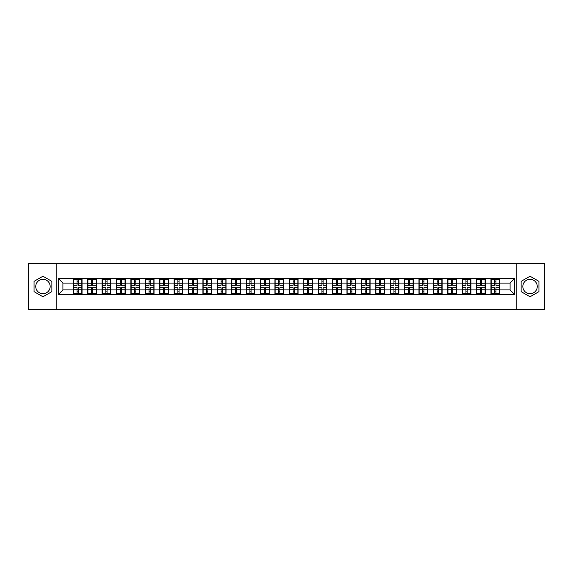 <?xml version="1.0" encoding="UTF-8"?>
<svg xmlns="http://www.w3.org/2000/svg" width="573" height="573" viewBox="0 0 573 573"><rect width="100%" height="100%" fill="white"/><g stroke="black" fill="none" stroke-linecap="round" stroke-linejoin="round"><path stroke-width="0.86" d="M530.039 279.302A7.198 7.198 0 0 0 522.841 286.5A7.198 7.198 0 0 0 530.039 293.698A7.198 7.198 0 0 0 537.245 286.5A7.198 7.198 0 0 0 530.039 279.302M42.961 293.698A7.198 7.198 0 0 1 35.755 286.5A7.198 7.198 0 0 1 42.961 279.302A7.198 7.198 0 0 1 50.159 286.5A7.198 7.198 0 0 1 42.961 293.698M516.839 309.578L544.35 309.578L544.35 263.422L516.839 263.422L516.839 309.578L56.161 309.578L56.161 263.422L28.65 263.422L28.65 309.578L56.161 309.578M516.839 263.422L56.161 263.422M510.099 289.917L510.099 283.083L499.713 283.083L499.713 289.917L510.099 289.917L514.719 294.529L514.719 278.471L490.946 278.192L490.946 283.083L485.31 283.083L485.31 289.917L490.946 289.917L490.946 283.083M514.719 294.529L58.281 294.529L58.281 278.471L73.287 278.471L73.287 283.083L62.901 283.083L62.901 289.917L73.287 289.917L73.287 283.083M490.946 278.471L73.287 278.471M490.946 289.917L490.946 294.529M485.31 289.917L485.31 294.529M485.31 278.471L485.31 283.083M470.913 289.917L476.543 289.917L476.543 283.083L470.913 283.083L470.913 294.529M476.543 289.917L476.543 294.529M476.543 278.471L476.543 283.083M470.913 278.471L470.913 283.083M456.509 289.917L462.139 289.917L462.139 283.083L456.509 283.083L456.509 294.529M462.139 289.917L462.139 294.529M462.139 278.471L462.139 283.083M456.509 278.471L456.509 283.083M442.105 289.917L447.735 289.917L447.735 283.083L442.105 283.083L442.105 294.529M447.735 289.917L447.735 294.529M447.735 278.471L447.735 283.083M442.105 278.471L442.105 283.083M427.702 289.917L433.338 289.917L433.338 283.083L427.702 283.083L427.702 294.529M433.338 289.917L433.338 294.529M433.338 278.471L433.338 283.083M427.702 278.471L427.702 283.083M413.305 289.917L418.935 289.917L418.935 283.083L413.305 283.083L413.305 294.529M418.935 289.917L418.935 294.529M418.935 278.471L418.935 283.083M413.305 278.471L413.305 283.083M398.901 289.917L404.531 289.917L404.531 283.083L398.901 283.083L398.901 294.529M404.531 289.917L404.531 294.529M404.531 278.471L404.531 283.083M398.901 278.471L398.901 283.083M384.497 289.917L390.127 289.917L390.127 283.083L384.497 283.083L384.497 294.529M390.127 289.917L390.127 294.529M390.127 278.471L390.127 283.083M384.497 278.471L384.497 283.083M370.094 289.917L375.73 289.917L375.73 283.083L370.094 283.083L370.094 294.529M375.73 289.917L375.73 294.529M375.73 278.471L375.73 283.083M370.094 278.471L370.094 283.083M355.697 289.917L361.327 289.917L361.327 283.083L355.697 283.083L355.697 294.529M361.327 289.917L361.327 294.529M361.327 278.471L361.327 283.083M355.697 278.471L355.697 283.083M341.293 289.917L346.923 289.917L346.923 283.083L341.293 283.083L341.293 294.529M346.923 289.917L346.923 294.529M346.923 278.471L346.923 283.083M341.293 278.471L341.293 283.083M326.889 289.917L332.519 289.917L332.519 283.083L326.889 283.083L326.889 294.529M332.519 289.917L332.519 294.529M332.519 278.471L332.519 283.083M326.889 278.471L326.889 283.083M312.486 289.917L318.122 289.917L318.122 283.083L312.486 283.083L312.486 294.529M318.122 289.917L318.122 294.529M318.122 278.471L318.122 283.083M312.486 278.471L312.486 283.083M298.089 289.917L303.719 289.917L303.719 283.083L298.089 283.083L298.089 294.529M303.719 289.917L303.719 294.529M303.719 278.471L303.719 283.083M298.089 278.471L298.089 283.083M283.685 289.917L289.315 289.917L289.315 283.083L283.685 283.083L283.685 294.529M289.315 289.917L289.315 294.529M289.315 278.471L289.315 283.083M283.685 278.471L283.685 283.083M269.281 289.917L274.911 289.917L274.911 283.083L269.281 283.083L269.281 294.529M274.911 289.917L274.911 294.529M274.911 278.471L274.911 283.083M269.281 278.471L269.281 283.083M254.878 289.917L260.514 289.917L260.514 283.083L254.878 283.083L254.878 294.529M260.514 289.917L260.514 294.529M260.514 278.471L260.514 283.083M254.878 278.471L254.878 283.083M240.481 289.917L246.111 289.917L246.111 283.083L240.481 283.083L240.481 294.529M246.111 289.917L246.111 294.529M246.111 278.471L246.111 283.083M240.481 278.471L240.481 283.083M226.077 289.917L231.707 289.917L231.707 283.083L226.077 283.083L226.077 294.529M231.707 289.917L231.707 294.529M231.707 278.471L231.707 283.083M226.077 278.471L226.077 283.083M211.673 289.917L217.303 289.917L217.303 283.083L211.673 283.083L211.673 294.529M217.303 289.917L217.303 294.529M217.303 278.471L217.303 283.083M211.673 278.471L211.673 283.083M197.27 289.917L202.906 289.917L202.906 283.083L197.27 283.083L197.27 294.529M202.906 289.917L202.906 294.529M202.906 278.471L202.906 283.083M197.27 278.471L197.27 283.083M182.873 289.917L188.503 289.917L188.503 283.083L182.873 283.083L182.873 294.529M188.503 289.917L188.503 294.529M188.503 278.471L188.503 283.083M182.873 278.471L182.873 283.083M168.469 289.917L174.099 289.917L174.099 283.083L168.469 283.083L168.469 294.529M174.099 289.917L174.099 294.529M174.099 278.471L174.099 283.083M168.469 278.471L168.469 283.083M154.065 289.917L159.695 289.917L159.695 283.083L154.065 283.083L154.065 294.529M159.695 289.917L159.695 294.529M159.695 278.471L159.695 283.083M154.065 278.471L154.065 283.083M139.662 289.917L145.298 289.917L145.298 283.083L139.662 283.083L139.662 294.529M145.298 289.917L145.298 294.529M145.298 278.471L145.298 283.083M139.662 278.471L139.662 283.083M125.265 289.917L130.895 289.917L130.895 283.083L125.265 283.083L125.265 294.529M130.895 289.917L130.895 294.529M130.895 278.471L130.895 283.083M125.265 278.471L125.265 283.083M110.861 289.917L116.491 289.917L116.491 283.083L110.861 283.083L110.861 294.529M116.491 289.917L116.491 294.529M116.491 278.471L116.491 283.083M110.861 278.471L110.861 283.083M96.457 289.917L102.087 289.917L102.087 283.083L96.457 283.083L96.457 294.529M102.087 289.917L102.087 294.529M102.087 278.471L102.087 283.083M96.457 278.471L96.457 283.083M82.054 289.917L87.69 289.917L87.69 283.083L82.054 283.083L82.054 294.529M87.69 289.917L87.69 294.529M87.69 278.471L87.69 283.083M82.054 278.471L82.054 283.083M73.287 289.917L73.287 294.529M62.901 289.917L58.281 294.529M58.281 278.471L62.901 283.083M499.713 289.917L499.713 294.529M499.713 278.471L499.713 283.083M514.719 278.471L510.099 283.083M42.961 276.215L34.051 281.357L34.051 291.643L42.961 296.785L51.871 291.643L51.871 281.357L42.961 276.215M521.129 291.643L530.039 296.785L538.949 291.643L538.949 281.357L530.039 276.215L521.129 281.357L521.129 291.643M73.516 283.227L77.069 283.227L77.069 278.421L73.516 278.421L73.516 287.746L77.069 287.746L77.069 289.773L78.272 289.766L78.272 287.746L81.824 287.746L81.824 278.421L78.272 278.421L78.272 279.438L81.824 279.438M77.069 281.887L78.272 281.887M78.272 279.574L77.069 279.574M73.516 285.254L77.069 285.254L77.069 283.227L78.272 283.234L78.272 285.254L81.824 285.254M73.516 279.438L77.069 279.438M77.069 293.426L78.272 293.426M77.069 291.113L78.272 291.113M73.516 294.579L77.069 294.579L77.069 293.562L73.516 293.562L73.516 294.579M73.516 287.746L73.516 289.773L77.069 289.773L77.069 293.562M73.516 289.773L73.516 293.562M81.824 287.746L81.824 294.579L78.272 294.579L78.272 293.562L81.824 293.562M81.824 289.773L78.272 289.773L78.272 293.562M81.824 283.227L78.272 283.227L78.272 279.438M87.92 283.227L91.472 283.227L91.472 278.421L87.92 278.421L87.92 287.746L91.472 287.746L91.472 289.773L92.676 289.766L92.676 287.746L96.228 287.746L96.228 278.421L92.676 278.421L92.676 279.438L96.228 279.438M91.472 281.887L92.676 281.887M92.676 279.574L91.472 279.574M87.92 285.254L91.472 285.254L91.472 283.227L92.676 283.234L92.676 285.254L96.228 285.254M87.92 279.438L91.472 279.438M91.472 293.426L92.676 293.426M91.472 291.113L92.676 291.113M87.92 294.579L91.472 294.579L91.472 293.562L87.92 293.562L87.92 294.579M87.92 287.746L87.92 289.773L91.472 289.773L91.472 293.562M87.92 289.773L87.92 293.562M96.228 287.746L96.228 294.579L92.676 294.579L92.676 293.562L96.228 293.562M96.228 289.773L92.676 289.773L92.676 293.562M96.228 283.227L92.676 283.227L92.676 279.438M102.323 283.227L105.876 283.227L105.876 278.421L102.323 278.421L102.323 287.746L105.876 287.746L105.876 289.773L107.079 289.766L107.079 287.746L110.632 287.746L110.632 278.421L107.079 278.421L107.079 279.438L110.632 279.438M105.876 281.887L107.079 281.887M107.079 279.574L105.876 279.574M102.323 285.254L105.876 285.254L105.876 283.227L107.079 283.234L107.079 285.254L110.632 285.254M102.323 279.438L105.876 279.438M105.876 293.426L107.079 293.426M105.876 291.113L107.079 291.113M102.323 294.579L105.876 294.579L105.876 293.562L102.323 293.562L102.323 294.579M102.323 287.746L102.323 289.773L105.876 289.773L105.876 293.562M102.323 289.773L102.323 293.562M110.632 287.746L110.632 294.579L107.079 294.579L107.079 293.562L110.632 293.562M110.632 289.773L107.079 289.773L107.079 293.562M110.632 283.227L107.079 283.227L107.079 279.438M116.72 283.227L120.28 283.227L120.28 278.421L116.72 278.421L116.72 287.746L120.28 287.746L120.28 289.773L121.476 289.766L121.476 287.746L125.029 287.746L125.029 278.421L121.476 278.421L121.476 279.438L125.029 279.438M120.28 281.887L121.476 281.887M121.476 279.574L120.28 279.574M116.72 285.254L120.28 285.254L120.28 283.227L121.476 283.234L121.476 285.254L125.029 285.254M116.72 279.438L120.28 279.438M120.28 293.426L121.476 293.426M120.28 291.113L121.476 291.113M116.72 294.579L120.28 294.579L120.28 293.562L116.72 293.562L116.72 294.579M116.72 287.746L116.72 289.773L120.28 289.773L120.28 293.562M116.72 289.773L116.72 293.562M125.029 287.746L125.029 294.579L121.476 294.579L121.476 293.562L125.029 293.562M125.029 289.773L121.476 289.773L121.476 293.562M125.029 283.227L121.476 283.227L121.476 279.438M131.124 283.227L134.676 283.227L134.676 278.421L131.124 278.421L131.124 287.746L134.676 287.746L134.676 289.773L135.88 289.766L135.88 287.746L139.432 287.746L139.432 278.421L135.88 278.421L135.88 279.438L139.432 279.438M134.676 281.887L135.88 281.887M135.88 279.574L134.676 279.574M131.124 285.254L134.676 285.254L134.676 283.227L135.88 283.234L135.88 285.254L139.432 285.254M131.124 279.438L134.676 279.438M134.676 293.426L135.88 293.426M134.676 291.113L135.88 291.113M131.124 294.579L134.676 294.579L134.676 293.562L131.124 293.562L131.124 294.579M131.124 287.746L131.124 289.773L134.676 289.773L134.676 293.562M131.124 289.773L131.124 293.562M139.432 287.746L139.432 294.579L135.88 294.579L135.88 293.562L139.432 293.562M139.432 289.773L135.88 289.773L135.88 293.562M139.432 283.227L135.88 283.227L135.88 279.438M145.528 283.227L149.08 283.227L149.08 278.421L145.528 278.421L145.528 287.746L149.08 287.746L149.08 289.773L150.284 289.766L150.284 287.746L153.836 287.746L153.836 278.421L150.284 278.421L150.284 279.438L153.836 279.438M149.08 281.887L150.284 281.887M150.284 279.574L149.08 279.574M145.528 285.254L149.08 285.254L149.08 283.227L150.284 283.234L150.284 285.254L153.836 285.254M145.528 279.438L149.08 279.438M149.08 293.426L150.284 293.426M149.08 291.113L150.284 291.113M145.528 294.579L149.08 294.579L149.08 293.562L145.528 293.562L145.528 294.579M145.528 287.746L145.528 289.773L149.08 289.773L149.08 293.562M145.528 289.773L145.528 293.562M153.836 287.746L153.836 294.579L150.284 294.579L150.284 293.562L153.836 293.562M153.836 289.773L150.284 289.773L150.284 293.562M153.836 283.227L150.284 283.227L150.284 279.438M159.931 283.227L163.484 283.227L163.484 278.421L159.931 278.421L159.931 287.746L163.484 287.746L163.484 289.773L164.68 289.766L164.68 287.746L168.24 287.746L168.24 278.421L164.68 278.421L164.68 279.438L168.24 279.438M163.484 281.887L164.68 281.887M164.68 279.574L163.484 279.574M159.931 285.254L163.484 285.254L163.484 283.227L164.68 283.234L164.68 285.254L168.24 285.254M159.931 279.438L163.484 279.438M163.484 293.426L164.68 293.426M163.484 291.113L164.68 291.113M159.931 294.579L163.484 294.579L163.484 293.562L159.931 293.562L159.931 294.579M159.931 287.746L159.931 289.773L163.484 289.773L163.484 293.562M159.931 289.773L159.931 293.562M168.24 287.746L168.24 294.579L164.68 294.579L164.68 293.562L168.24 293.562M168.24 289.773L164.68 289.773L164.68 293.562M168.24 283.227L164.68 283.227L164.68 279.438M174.328 283.227L177.888 283.227L177.888 278.421L174.328 278.421L174.328 287.746L177.888 287.746L177.888 289.773L179.084 289.766L179.084 287.746L182.637 287.746L182.637 278.421L179.084 278.421L179.084 279.438L182.637 279.438M177.888 281.887L179.084 281.887M179.084 279.574L177.888 279.574M174.328 285.254L177.888 285.254L177.888 283.227L179.084 283.234L179.084 285.254L182.637 285.254M174.328 279.438L177.888 279.438M177.888 293.426L179.084 293.426M177.888 291.113L179.084 291.113M174.328 294.579L177.888 294.579L177.888 293.562L174.328 293.562L174.328 294.579M174.328 287.746L174.328 289.773L177.888 289.773L177.888 293.562M174.328 289.773L174.328 293.562M182.637 287.746L182.637 294.579L179.084 294.579L179.084 293.562L182.637 293.562M182.637 289.773L179.084 289.773L179.084 293.562M182.637 283.227L179.084 283.227L179.084 279.438M188.732 283.227L192.284 283.227L192.284 278.421L188.732 278.421L188.732 287.746L192.284 287.746L192.284 289.773L193.488 289.766L193.488 287.746L197.04 287.746L197.04 278.421L193.488 278.421L193.488 279.438L197.04 279.438M192.284 281.887L193.488 281.887M193.488 279.574L192.284 279.574M188.732 285.254L192.284 285.254L192.284 283.227L193.488 283.234L193.488 285.254L197.04 285.254M188.732 279.438L192.284 279.438M192.284 293.426L193.488 293.426M192.284 291.113L193.488 291.113M188.732 294.579L192.284 294.579L192.284 293.562L188.732 293.562L188.732 294.579M188.732 287.746L188.732 289.773L192.284 289.773L192.284 293.562M188.732 289.773L188.732 293.562M197.04 287.746L197.04 294.579L193.488 294.579L193.488 293.562L197.04 293.562M197.04 289.773L193.488 289.773L193.488 293.562M197.04 283.227L193.488 283.227L193.488 279.438M203.136 283.227L206.688 283.227L206.688 278.421L203.136 278.421L203.136 287.746L206.688 287.746L206.688 289.773L207.892 289.766L207.892 287.746L211.444 287.746L211.444 278.421L207.892 278.421L207.892 279.438L211.444 279.438M206.688 281.887L207.892 281.887M207.892 279.574L206.688 279.574M203.136 285.254L206.688 285.254L206.688 283.227L207.892 283.234L207.892 285.254L211.444 285.254M203.136 279.438L206.688 279.438M206.688 293.426L207.892 293.426M206.688 291.113L207.892 291.113M203.136 294.579L206.688 294.579L206.688 293.562L203.136 293.562L203.136 294.579M203.136 287.746L203.136 289.773L206.688 289.773L206.688 293.562M203.136 289.773L203.136 293.562M211.444 287.746L211.444 294.579L207.892 294.579L207.892 293.562L211.444 293.562M211.444 289.773L207.892 289.773L207.892 293.562M211.444 283.227L207.892 283.227L207.892 279.438M217.539 283.227L221.092 283.227L221.092 278.421L217.539 278.421L217.539 287.746L221.092 287.746L221.092 289.773L222.288 289.766L222.288 287.746L225.848 287.746L225.848 278.421L222.288 278.421L222.288 279.438L225.848 279.438M221.092 281.887L222.288 281.887M222.288 279.574L221.092 279.574M217.539 285.254L221.092 285.254L221.092 283.227L222.288 283.234L222.288 285.254L225.848 285.254M217.539 279.438L221.092 279.438M221.092 293.426L222.288 293.426M221.092 291.113L222.288 291.113M217.539 294.579L221.092 294.579L221.092 293.562L217.539 293.562L217.539 294.579M217.539 287.746L217.539 289.773L221.092 289.773L221.092 293.562M217.539 289.773L217.539 293.562M225.848 287.746L225.848 294.579L222.288 294.579L222.288 293.562L225.848 293.562M225.848 289.773L222.288 289.773L222.288 293.562M225.848 283.227L222.288 283.227L222.288 279.438M231.936 283.227L235.496 283.227L235.496 278.421L231.936 278.421L231.936 287.746L235.496 287.746L235.496 289.773L236.692 289.766L236.692 287.746L240.245 287.746L240.245 278.421L236.692 278.421L236.692 279.438L240.245 279.438M235.496 281.887L236.692 281.887M236.692 279.574L235.496 279.574M231.936 285.254L235.496 285.254L235.496 283.227L236.692 283.234L236.692 285.254L240.245 285.254M231.936 279.438L235.496 279.438M235.496 293.426L236.692 293.426M235.496 291.113L236.692 291.113M231.936 294.579L235.496 294.579L235.496 293.562L231.936 293.562L231.936 294.579M231.936 287.746L231.936 289.773L235.496 289.773L235.496 293.562M231.936 289.773L231.936 293.562M240.245 287.746L240.245 294.579L236.692 294.579L236.692 293.562L240.245 293.562M240.245 289.773L236.692 289.773L236.692 293.562M240.245 283.227L236.692 283.227L236.692 279.438M246.34 283.227L249.892 283.227L249.892 278.421L246.34 278.421L246.34 287.746L249.892 287.746L249.892 289.773L251.096 289.766L251.096 287.746L254.648 287.746L254.648 278.421L251.096 278.421L251.096 279.438L254.648 279.438M249.892 281.887L251.096 281.887M251.096 279.574L249.892 279.574M246.34 285.254L249.892 285.254L249.892 283.227L251.096 283.234L251.096 285.254L254.648 285.254M246.34 279.438L249.892 279.438M249.892 293.426L251.096 293.426M249.892 291.113L251.096 291.113M246.34 294.579L249.892 294.579L249.892 293.562L246.34 293.562L246.34 294.579M246.34 287.746L246.34 289.773L249.892 289.773L249.892 293.562M246.34 289.773L246.34 293.562M254.648 287.746L254.648 294.579L251.096 294.579L251.096 293.562L254.648 293.562M254.648 289.773L251.096 289.773L251.096 293.562M254.648 283.227L251.096 283.227L251.096 279.438M260.744 283.227L264.296 283.227L264.296 278.421L260.744 278.421L260.744 287.746L264.296 287.746L264.296 289.773L265.5 289.766L265.5 287.746L269.052 287.746L269.052 278.421L265.5 278.421L265.5 279.438L269.052 279.438M264.296 281.887L265.5 281.887M265.5 279.574L264.296 279.574M260.744 285.254L264.296 285.254L264.296 283.227L265.5 283.234L265.5 285.254L269.052 285.254M260.744 279.438L264.296 279.438M264.296 293.426L265.5 293.426M264.296 291.113L265.5 291.113M260.744 294.579L264.296 294.579L264.296 293.562L260.744 293.562L260.744 294.579M260.744 287.746L260.744 289.773L264.296 289.773L264.296 293.562M260.744 289.773L260.744 293.562M269.052 287.746L269.052 294.579L265.5 294.579L265.5 293.562L269.052 293.562M269.052 289.773L265.5 289.773L265.5 293.562M269.052 283.227L265.5 283.227L265.5 279.438M275.147 283.227L278.7 283.227L278.7 278.421L275.147 278.421L275.147 287.746L278.7 287.746L278.7 289.773L279.896 289.766L279.896 287.746L283.456 287.746L283.456 278.421L279.896 278.421L279.896 279.438L283.456 279.438M278.7 281.887L279.896 281.887M279.896 279.574L278.7 279.574M275.147 285.254L278.7 285.254L278.7 283.227L279.896 283.234L279.896 285.254L283.456 285.254M275.147 279.438L278.7 279.438M278.7 293.426L279.896 293.426M278.7 291.113L279.896 291.113M275.147 294.579L278.7 294.579L278.7 293.562L275.147 293.562L275.147 294.579M275.147 287.746L275.147 289.773L278.7 289.773L278.7 293.562M275.147 289.773L275.147 293.562M283.456 287.746L283.456 294.579L279.896 294.579L279.896 293.562L283.456 293.562M283.456 289.773L279.896 289.773L279.896 293.562M283.456 283.227L279.896 283.227L279.896 279.438M289.544 283.227L293.104 283.227L293.104 278.421L289.544 278.421L289.544 287.746L293.104 287.746L293.104 289.773L294.3 289.766L294.3 287.746L297.853 287.746L297.853 278.421L294.3 278.421L294.3 279.438L297.853 279.438M293.104 281.887L294.3 281.887M294.3 279.574L293.104 279.574M289.544 285.254L293.104 285.254L293.104 283.227L294.3 283.234L294.3 285.254L297.853 285.254M289.544 279.438L293.104 279.438M293.104 293.426L294.3 293.426M293.104 291.113L294.3 291.113M289.544 294.579L293.104 294.579L293.104 293.562L289.544 293.562L289.544 294.579M289.544 287.746L289.544 289.773L293.104 289.773L293.104 293.562M289.544 289.773L289.544 293.562M297.853 287.746L297.853 294.579L294.3 294.579L294.3 293.562L297.853 293.562M297.853 289.773L294.3 289.773L294.3 293.562M297.853 283.227L294.3 283.227L294.3 279.438M303.948 283.227L307.5 283.227L307.5 278.421L303.948 278.421L303.948 287.746L307.5 287.746L307.5 289.773L308.704 289.766L308.704 287.746L312.256 287.746L312.256 278.421L308.704 278.421L308.704 279.438L312.256 279.438M307.5 281.887L308.704 281.887M308.704 279.574L307.5 279.574M303.948 285.254L307.5 285.254L307.5 283.227L308.704 283.234L308.704 285.254L312.256 285.254M303.948 279.438L307.5 279.438M307.5 293.426L308.704 293.426M307.5 291.113L308.704 291.113M303.948 294.579L307.5 294.579L307.5 293.562L303.948 293.562L303.948 294.579M303.948 287.746L303.948 289.773L307.5 289.773L307.5 293.562M303.948 289.773L303.948 293.562M312.256 287.746L312.256 294.579L308.704 294.579L308.704 293.562L312.256 293.562M312.256 289.773L308.704 289.773L308.704 293.562M312.256 283.227L308.704 283.227L308.704 279.438M318.352 283.227L321.904 283.227L321.904 278.421L318.352 278.421L318.352 287.746L321.904 287.746L321.904 289.773L323.108 289.766L323.108 287.746L326.66 287.746L326.66 278.421L323.108 278.421L323.108 279.438L326.66 279.438M321.904 281.887L323.108 281.887M323.108 279.574L321.904 279.574M318.352 285.254L321.904 285.254L321.904 283.227L323.108 283.234L323.108 285.254L326.66 285.254M318.352 279.438L321.904 279.438M321.904 293.426L323.108 293.426M321.904 291.113L323.108 291.113M318.352 294.579L321.904 294.579L321.904 293.562L318.352 293.562L318.352 294.579M318.352 287.746L318.352 289.773L321.904 289.773L321.904 293.562M318.352 289.773L318.352 293.562M326.66 287.746L326.66 294.579L323.108 294.579L323.108 293.562L326.66 293.562M326.66 289.773L323.108 289.773L323.108 293.562M326.66 283.227L323.108 283.227L323.108 279.438M332.755 283.227L336.308 283.227L336.308 278.421L332.755 278.421L332.755 287.746L336.308 287.746L336.308 289.773L337.504 289.766L337.504 287.746L341.064 287.746L341.064 278.421L337.504 278.421L337.504 279.438L341.064 279.438M336.308 281.887L337.504 281.887M337.504 279.574L336.308 279.574M332.755 285.254L336.308 285.254L336.308 283.227L337.504 283.234L337.504 285.254L341.064 285.254M332.755 279.438L336.308 279.438M336.308 293.426L337.504 293.426M336.308 291.113L337.504 291.113M332.755 294.579L336.308 294.579L336.308 293.562L332.755 293.562L332.755 294.579M332.755 287.746L332.755 289.773L336.308 289.773L336.308 293.562M332.755 289.773L332.755 293.562M341.064 287.746L341.064 294.579L337.504 294.579L337.504 293.562L341.064 293.562M341.064 289.773L337.504 289.773L337.504 293.562M341.064 283.227L337.504 283.227L337.504 279.438M347.152 283.227L350.712 283.227L350.712 278.421L347.152 278.421L347.152 287.746L350.712 287.746L350.712 289.773L351.908 289.766L351.908 287.746L355.461 287.746L355.461 278.421L351.908 278.421L351.908 279.438L355.461 279.438M350.712 281.887L351.908 281.887M351.908 279.574L350.712 279.574M347.152 285.254L350.712 285.254L350.712 283.227L351.908 283.234L351.908 285.254L355.461 285.254M347.152 279.438L350.712 279.438M350.712 293.426L351.908 293.426M350.712 291.113L351.908 291.113M347.152 294.579L350.712 294.579L350.712 293.562L347.152 293.562L347.152 294.579M347.152 287.746L347.152 289.773L350.712 289.773L350.712 293.562M347.152 289.773L347.152 293.562M355.461 287.746L355.461 294.579L351.908 294.579L351.908 293.562L355.461 293.562M355.461 289.773L351.908 289.773L351.908 293.562M355.461 283.227L351.908 283.227L351.908 279.438M361.556 283.227L365.108 283.227L365.108 278.421L361.556 278.421L361.556 287.746L365.108 287.746L365.108 289.773L366.312 289.766L366.312 287.746L369.864 287.746L369.864 278.421L366.312 278.421L366.312 279.438L369.864 279.438M365.108 281.887L366.312 281.887M366.312 279.574L365.108 279.574M361.556 285.254L365.108 285.254L365.108 283.227L366.312 283.234L366.312 285.254L369.864 285.254M361.556 279.438L365.108 279.438M365.108 293.426L366.312 293.426M365.108 291.113L366.312 291.113M361.556 294.579L365.108 294.579L365.108 293.562L361.556 293.562L361.556 294.579M361.556 287.746L361.556 289.773L365.108 289.773L365.108 293.562M361.556 289.773L361.556 293.562M369.864 287.746L369.864 294.579L366.312 294.579L366.312 293.562L369.864 293.562M369.864 289.773L366.312 289.773L366.312 293.562M369.864 283.227L366.312 283.227L366.312 279.438M375.96 283.227L379.512 283.227L379.512 278.421L375.96 278.421L375.96 287.746L379.512 287.746L379.512 289.773L380.716 289.766L380.716 287.746L384.268 287.746L384.268 278.421L380.716 278.421L380.716 279.438L384.268 279.438M379.512 281.887L380.716 281.887M380.716 279.574L379.512 279.574M375.96 285.254L379.512 285.254L379.512 283.227L380.716 283.234L380.716 285.254L384.268 285.254M375.96 279.438L379.512 279.438M379.512 293.426L380.716 293.426M379.512 291.113L380.716 291.113M375.96 294.579L379.512 294.579L379.512 293.562L375.96 293.562L375.96 294.579M375.96 287.746L375.96 289.773L379.512 289.773L379.512 293.562M375.96 289.773L375.96 293.562M384.268 287.746L384.268 294.579L380.716 294.579L380.716 293.562L384.268 293.562M384.268 289.773L380.716 289.773L380.716 293.562M384.268 283.227L380.716 283.227L380.716 279.438M390.363 283.227L393.916 283.227L393.916 278.421L390.363 278.421L390.363 287.746L393.916 287.746L393.916 289.773L395.112 289.766L395.112 287.746L398.672 287.746L398.672 278.421L395.112 278.421L395.112 279.438L398.672 279.438M393.916 281.887L395.112 281.887M395.112 279.574L393.916 279.574M390.363 285.254L393.916 285.254L393.916 283.227L395.112 283.234L395.112 285.254L398.672 285.254M390.363 279.438L393.916 279.438M393.916 293.426L395.112 293.426M393.916 291.113L395.112 291.113M390.363 294.579L393.916 294.579L393.916 293.562L390.363 293.562L390.363 294.579M390.363 287.746L390.363 289.773L393.916 289.773L393.916 293.562M390.363 289.773L390.363 293.562M398.672 287.746L398.672 294.579L395.112 294.579L395.112 293.562L398.672 293.562M398.672 289.773L395.112 289.773L395.112 293.562M398.672 283.227L395.112 283.227L395.112 279.438M404.76 283.227L408.32 283.227L408.32 278.421L404.76 278.421L404.76 287.746L408.32 287.746L408.32 289.773L409.516 289.766L409.516 287.746L413.069 287.746L413.069 278.421L409.516 278.421L409.516 279.438L413.069 279.438M408.32 281.887L409.516 281.887M409.516 279.574L408.32 279.574M404.76 285.254L408.32 285.254L408.32 283.227L409.516 283.234L409.516 285.254L413.069 285.254M404.76 279.438L408.32 279.438M408.32 293.426L409.516 293.426M408.32 291.113L409.516 291.113M404.76 294.579L408.32 294.579L408.32 293.562L404.76 293.562L404.76 294.579M404.76 287.746L404.76 289.773L408.32 289.773L408.32 293.562M404.76 289.773L404.76 293.562M413.069 287.746L413.069 294.579L409.516 294.579L409.516 293.562L413.069 293.562M413.069 289.773L409.516 289.773L409.516 293.562M413.069 283.227L409.516 283.227L409.516 279.438M419.164 283.227L422.716 283.227L422.716 278.421L419.164 278.421L419.164 287.746L422.716 287.746L422.716 289.773L423.92 289.766L423.92 287.746L427.472 287.746L427.472 278.421L423.92 278.421L423.92 279.438L427.472 279.438M422.716 281.887L423.92 281.887M423.92 279.574L422.716 279.574M419.164 285.254L422.716 285.254L422.716 283.227L423.92 283.234L423.92 285.254L427.472 285.254M419.164 279.438L422.716 279.438M422.716 293.426L423.92 293.426M422.716 291.113L423.92 291.113M419.164 294.579L422.716 294.579L422.716 293.562L419.164 293.562L419.164 294.579M419.164 287.746L419.164 289.773L422.716 289.773L422.716 293.562M419.164 289.773L419.164 293.562M427.472 287.746L427.472 294.579L423.92 294.579L423.92 293.562L427.472 293.562M427.472 289.773L423.92 289.773L423.92 293.562M427.472 283.227L423.92 283.227L423.92 279.438M433.568 283.227L437.12 283.227L437.12 278.421L433.568 278.421L433.568 287.746L437.12 287.746L437.12 289.773L438.324 289.766L438.324 287.746L441.876 287.746L441.876 278.421L438.324 278.421L438.324 279.438L441.876 279.438M437.12 281.887L438.324 281.887M438.324 279.574L437.12 279.574M433.568 285.254L437.12 285.254L437.12 283.227L438.324 283.234L438.324 285.254L441.876 285.254M433.568 279.438L437.12 279.438M437.12 293.426L438.324 293.426M437.12 291.113L438.324 291.113M433.568 294.579L437.12 294.579L437.12 293.562L433.568 293.562L433.568 294.579M433.568 287.746L433.568 289.773L437.12 289.773L437.12 293.562M433.568 289.773L433.568 293.562M441.876 287.746L441.876 294.579L438.324 294.579L438.324 293.562L441.876 293.562M441.876 289.773L438.324 289.773L438.324 293.562M441.876 283.227L438.324 283.227L438.324 279.438M447.971 283.227L451.524 283.227L451.524 278.421L447.971 278.421L447.971 287.746L451.524 287.746L451.524 289.773L452.72 289.766L452.72 287.746L456.28 287.746L456.28 278.421L452.72 278.421L452.72 279.438L456.28 279.438M451.524 281.887L452.72 281.887M452.72 279.574L451.524 279.574M447.971 285.254L451.524 285.254L451.524 283.227L452.72 283.234L452.72 285.254L456.28 285.254M447.971 279.438L451.524 279.438M451.524 293.426L452.72 293.426M451.524 291.113L452.72 291.113M447.971 294.579L451.524 294.579L451.524 293.562L447.971 293.562L447.971 294.579M447.971 287.746L447.971 289.773L451.524 289.773L451.524 293.562M447.971 289.773L447.971 293.562M456.28 287.746L456.28 294.579L452.72 294.579L452.72 293.562L456.28 293.562M456.28 289.773L452.72 289.773L452.72 293.562M456.28 283.227L452.72 283.227L452.72 279.438M462.368 283.227L465.921 283.227L465.921 278.421L462.368 278.421L462.368 287.746L465.921 287.746L465.921 289.773L467.124 289.766L467.124 287.746L470.677 287.746L470.677 278.421L467.124 278.421L467.124 279.438L470.677 279.438M465.921 281.887L467.124 281.887M467.124 279.574L465.921 279.574M462.368 285.254L465.921 285.254L465.921 283.227L467.124 283.234L467.124 285.254L470.677 285.254M462.368 279.438L465.921 279.438M465.921 293.426L467.124 293.426M465.921 291.113L467.124 291.113M462.368 294.579L465.921 294.579L465.921 293.562L462.368 293.562L462.368 294.579M462.368 287.746L462.368 289.773L465.921 289.773L465.921 293.562M462.368 289.773L462.368 293.562M470.677 287.746L470.677 294.579L467.124 294.579L467.124 293.562L470.677 293.562M470.677 289.773L467.124 289.773L467.124 293.562M470.677 283.227L467.124 283.227L467.124 279.438M476.772 283.227L480.324 283.227L480.324 278.421L476.772 278.421L476.772 287.746L480.324 287.746L480.324 289.773L481.528 289.766L481.528 287.746L485.08 287.746L485.08 278.421L481.528 278.421L481.528 279.438L485.08 279.438M480.324 281.887L481.528 281.887M481.528 279.574L480.324 279.574M476.772 285.254L480.324 285.254L480.324 283.227L481.528 283.234L481.528 285.254L485.08 285.254M476.772 279.438L480.324 279.438M480.324 293.426L481.528 293.426M480.324 291.113L481.528 291.113M476.772 294.579L480.324 294.579L480.324 293.562L476.772 293.562L476.772 294.579M476.772 287.746L476.772 289.773L480.324 289.773L480.324 293.562M476.772 289.773L476.772 293.562M485.08 287.746L485.08 294.579L481.528 294.579L481.528 293.562L485.08 293.562M485.08 289.773L481.528 289.773L481.528 293.562M485.08 283.227L481.528 283.227L481.528 279.438M491.176 283.227L494.728 283.227L494.728 278.421L491.176 278.421L491.176 287.746L494.728 287.746L494.728 289.773L495.932 289.766L495.932 287.746L499.484 287.746L499.484 278.421L495.932 278.421L495.932 279.438L499.484 279.438M494.728 281.887L495.932 281.887M495.932 279.574L494.728 279.574M491.176 285.254L494.728 285.254L494.728 283.227L495.932 283.234L495.932 285.254L499.484 285.254M491.176 279.438L494.728 279.438M494.728 293.426L495.932 293.426M494.728 291.113L495.932 291.113M491.176 294.579L494.728 294.579L494.728 293.562L491.176 293.562L491.176 294.579M491.176 287.746L491.176 289.773L494.728 289.773L494.728 293.562M491.176 289.773L491.176 293.562M499.484 287.746L499.484 294.579L495.932 294.579L495.932 293.562L499.484 293.562M499.484 289.773L495.932 289.773L495.932 293.562M499.484 283.227L495.932 283.227L495.932 279.438"/></g></svg>
